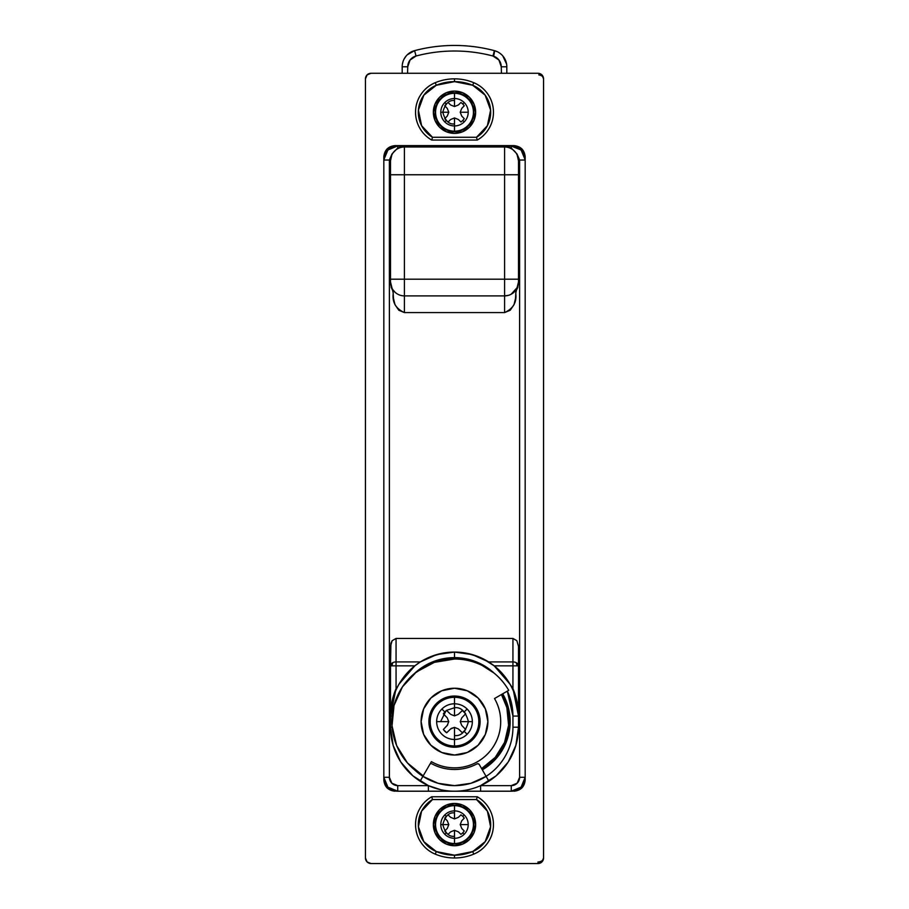 <?xml version="1.0" encoding="UTF-8"?>
<svg xmlns="http://www.w3.org/2000/svg" width="909" height="909" viewBox="0 0 909 909"><rect width="100%" height="100%" fill="white"/><g stroke="black" fill="none" stroke-linecap="round" stroke-linejoin="round"><path stroke-width="1.36" d="M538.832 74.924A5.568 3.966 180 0 1 543.548 78.844L543.548 857.982A5.568 5.568 0 0 1 537.98 863.55L371.02 863.55L537.98 863.55L537.98 861.948M543.548 78.844L543.548 857.982L541.912 861.925L537.98 863.55L371.02 863.55L367.088 861.925L365.452 857.982L365.452 78.844A5.568 5.568 0 0 1 371.02 73.277L537.98 73.277A5.568 5.568 0 0 1 543.548 78.844A5.568 5.568 0 0 0 537.98 73.277L371.02 73.277A5.568 5.568 0 0 0 365.452 78.844L365.452 857.982L365.452 78.844L367.088 74.902L371.02 73.277L537.98 73.277L541.912 74.902L543.548 78.844L543.548 857.982A5.568 3.966 0 0 1 538.832 861.902M517.13 702.225L518.505 716.065A64.005 64.005 0 0 0 454.5 652.071L454.5 657.639A58.437 58.437 0 0 1 494.155 673.149L476.861 662.082L454.5 657.639L432.139 662.082L414.515 673.455A58.437 58.437 0 0 1 454.5 657.639L454.5 652.071A64.005 64.005 0 0 1 518.505 716.065L518.505 727.2A64.005 64.005 0 0 1 420.117 781.183L423.196 775.854L422.901 776.354L438.036 783.274L454.5 785.637L470.964 783.274L486.099 776.354C494.462 770.98 501.018 763.935 505.79 755.209C510.551 746.482 512.937 737.142 512.937 727.2L512.937 716.065L518.505 716.065L518.505 665.854A5.568 3.931 180 0 0 516.164 662.65A5.568 3.954 90 0 1 516.891 665.854L518.505 665.854L518.505 716.065L513.528 691.329M507.347 691.124A58.437 58.437 0 0 1 512.937 716.065L507.347 691.124M460.749 652.378L454.5 652.071L436.74 654.582L420.378 661.922L396.063 661.922A5.568 3.931 180 0 0 392.836 662.65A5.568 3.954 90 0 0 392.109 665.854L396.063 665.854L396.063 638.425L512.937 638.425L396.063 638.425L392.131 640.72L390.495 646.288L390.495 665.854L390.927 643.277L392.131 640.72L396.063 638.425L396.063 665.854L414.811 665.854L399.096 684.034C396.824 687.602 394.665 692.828 392.62 699.714M516.38 699.714C514.335 692.828 512.176 687.602 509.904 684.034L494.189 665.854L483.122 658.82M478.157 656.605L466.124 653.139M431.98 763.867A1.67 1.67 0 0 0 429.752 764.503A1.67 1.67 0 0 1 431.98 763.867A47.859 47.859 0 0 0 477.02 763.867A1.67 1.67 0 0 1 479.248 764.503L488.883 781.183A64.005 64.005 0 0 0 518.505 727.2L512.937 727.2A58.437 58.437 0 0 1 486.099 776.354L479.248 764.503A1.67 1.67 0 0 0 477.02 763.867C469.987 767.616 462.476 769.491 454.5 769.491C446.524 769.491 439.013 767.616 431.98 763.867L432.786 764.287M502.7 693.806L508.256 707.236L510.029 725.28L505.915 742.937L496.337 758.333L482.327 769.832A55.654 55.654 0 0 0 502.7 693.806A55.654 55.654 0 0 1 482.327 769.832M414.254 769.605L422.901 776.354A58.437 58.437 0 0 1 414.584 769.878M476.214 764.287L477.804 763.674L479.248 764.503M390.495 727.2L390.495 716.065L390.495 727.2L392.143 727.2L390.495 727.2A64.005 64.005 0 0 0 420.117 781.183A64.005 64.005 0 0 1 390.495 727.2L393.131 745.357L400.801 762.026L412.891 775.831L428.4 785.637L397.733 785.637L391.836 783.194L389.382 777.286L389.382 160.029L392.04 153.916L390.495 160.279L390.495 281.972L391.234 287.437L393.052 291.3L393.472 298.357L394.995 304.72L398.801 310.242L404.414 312.582L504.586 312.582L510.199 310.242L514.005 304.72L515.528 298.357L515.948 291.3L517.766 287.437L518.505 281.972L518.505 160.279L516.96 153.916L519.618 160.029L519.618 777.286L517.164 783.194L511.267 785.637L480.6 785.637L496.109 775.831L508.199 762.026L515.869 745.357L518.505 727.2L518.505 716.065L512.937 716.065L512.937 727.2L518.505 727.2M383.825 777.286L389.382 777.286L383.825 777.286L383.825 160.029L383.825 777.286A13.908 13.908 0 0 0 397.733 791.205L397.733 785.637L397.733 791.205L387.893 787.126L383.825 777.286A13.908 13.908 0 0 0 397.733 791.205L511.267 791.205L511.267 785.637L480.6 785.637L480.6 791.205L480.6 785.637M440.706 789.694L428.4 785.637L397.733 785.637A8.351 8.351 0 0 1 389.382 777.286L389.382 160.029L383.825 160.029L389.382 160.029L392.04 153.916L397.733 147.997L397.733 146.11L397.733 147.997L404.414 146.11L397.733 147.997L392.04 153.916L390.495 160.882A13.908 13.885 0 0 1 404.414 146.997L404.414 174.755L504.586 174.755L504.586 279.188L404.414 279.188L404.414 174.755L504.586 174.755L504.586 146.997L404.414 146.997L404.414 146.11L397.733 146.11C389.279 146.94 384.643 151.576 383.825 160.029C384.643 151.576 389.279 146.94 397.733 146.11L397.733 145.906C389.279 146.735 384.643 151.371 383.825 159.825L387.893 149.985L397.733 145.906L404.414 146.11L404.414 146.997L504.586 146.997A13.908 13.885 0 0 1 518.505 160.882L516.96 153.916L519.618 160.029L519.618 777.286L525.175 777.286L525.175 160.029C524.345 151.576 519.709 146.928 511.267 146.11L521.107 149.974L525.175 159.825C524.345 151.371 519.709 146.724 511.267 145.906L397.733 145.906L511.267 146.11C519.709 146.928 524.345 151.576 525.175 160.029L519.618 160.029L525.175 160.029L525.175 777.286L521.107 787.126L511.267 791.205A13.908 13.908 0 0 0 525.175 777.286A13.908 13.908 0 0 1 511.267 791.205L428.4 791.205L428.4 785.637L428.4 791.205L397.733 791.205M511.608 686.613L509.904 684.034L512.937 688.636L512.937 661.922L512.937 665.854L516.891 665.854A5.568 3.954 -90 0 0 516.164 662.65A5.568 3.931 180 0 0 512.937 661.922L512.937 638.425L512.937 661.922A5.568 3.931 0 0 1 516.164 662.65A5.568 3.931 0 0 1 518.505 665.854L518.505 646.288L518.505 665.854L494.189 665.854L512.937 665.854L512.915 688.602M396.074 688.613L396.063 665.854L414.811 665.854L420.378 661.922L396.063 661.922A5.568 3.931 -0 0 0 392.836 662.65A5.568 3.931 180 0 0 390.495 665.854L390.495 716.065L390.495 665.854L392.109 665.854L390.495 665.854A5.568 3.931 -0 0 1 392.836 662.65A5.568 3.954 -90 0 0 392.109 665.854L396.063 665.854L396.063 688.624C392.324 697.555 390.472 706.702 390.495 716.065A64.005 64.005 0 0 1 454.5 652.071L448.251 652.378M491.383 663.763L488.622 661.922L512.937 661.922L488.622 661.922L472.26 654.582L454.5 652.071A64.005 64.005 0 0 0 390.495 716.065L391.87 702.214M518.505 646.288L516.869 640.72L512.937 638.425L516.869 640.72L518.505 646.288M504.586 295.891L504.586 312.582C513.255 308.628 516.96 302.14 515.733 293.118L518.505 281.972A13.908 13.908 0 0 1 504.586 295.891L504.586 312.582L404.414 312.582L404.414 295.891A13.908 13.908 0 0 1 390.495 281.972L393.267 293.118C392.04 302.14 395.745 308.628 404.414 312.582L404.414 279.188L390.495 279.188L404.414 279.188L404.414 174.755L390.495 174.755L404.414 174.755L404.414 146.997A13.908 13.885 180 0 0 390.495 160.882L390.495 281.972A13.908 13.908 0 0 0 404.414 295.891L504.586 295.891L504.586 279.188L404.414 279.188L404.414 295.891L504.586 295.891A13.908 13.908 0 0 0 518.505 281.972L518.505 160.882A13.908 13.885 180 0 0 504.586 146.997L504.586 146.11L511.267 146.11L504.586 146.11L504.586 174.755L518.505 174.755L504.586 174.755L504.586 279.188L518.505 279.188L504.586 279.188L504.586 295.891L508.551 295.311M442.876 653.139L430.843 656.605M425.878 658.82L420.378 661.922M516.96 153.916L511.267 147.997L504.586 146.11L511.267 147.997L511.267 146.11L511.267 147.997L516.96 153.916M515.346 290.8L517.437 287.301L511.119 294.266M518.096 285.335L518.391 283.71M390.609 283.71L390.904 285.335M391.563 287.301L392.109 288.471M392.847 289.71L395.222 292.425M396.119 293.141L397.347 293.959M401.085 295.482L402.71 295.789M395.46 691.363L390.495 716.065L392.131 716.065L390.495 716.065M512.937 688.636C516.676 697.555 518.528 706.702 518.505 716.065M525.175 777.286L519.618 777.286A8.351 8.351 0 0 1 511.267 785.637L511.267 791.205M486.099 776.354L488.883 781.183L486.099 776.354A58.437 58.437 0 0 1 422.901 776.354L420.117 781.183L422.901 776.354M420.117 781.183A64.005 64.005 0 0 0 488.883 781.183M501.45 694.533L506.858 707.6L508.586 725.177L504.575 742.38L495.257 757.379L481.6 768.582A54.21 54.21 0 0 0 501.438 694.533M435.241 854.13A50.086 50.086 0 0 0 454.5 857.982L454.5 855.199A47.302 47.302 0 0 1 436.309 851.563L435.241 854.13L436.309 851.563A29.213 29.213 0 0 1 432.491 799.545L476.509 799.545A29.213 29.213 0 0 1 472.691 851.563A47.302 47.302 0 0 1 454.5 855.199L454.5 857.982A50.086 50.086 0 0 0 473.759 854.13L472.691 851.563L454.5 855.199L436.309 851.563L423.844 841.677L418.401 826.724L421.606 811.146L432.491 799.545L476.509 799.545L487.394 811.146L490.599 826.724L485.156 841.677L472.691 851.563L473.759 854.13A50.086 50.086 0 0 1 435.241 854.13A31.997 31.997 0 0 1 431.741 796.761A31.997 31.997 0 0 0 435.241 854.13C429.593 851.778 425.014 848.12 421.469 843.143C417.924 838.166 415.97 832.633 415.606 826.542C415.231 820.441 416.504 814.714 419.413 809.34C422.321 803.976 426.435 799.784 431.741 796.761L432.491 799.545L431.741 796.761L477.259 796.761A31.997 31.997 0 0 1 473.759 854.13A31.997 31.997 0 0 0 477.259 796.761C482.565 799.784 486.679 803.976 489.587 809.34C492.496 814.714 493.769 820.441 493.394 826.542C493.03 832.633 491.076 838.166 487.531 843.143C483.986 848.12 479.407 851.778 473.759 854.13M454.5 836.28C448.978 836.939 445.08 833.053 442.808 824.588C445.08 816.134 448.978 812.237 454.5 812.907M462.17 833.417L462.761 832.86M477.259 796.761L476.509 799.545L477.259 796.761L431.741 796.761M454.5 659.025A62.607 62.607 0 0 1 508.722 690.329L494.507 698.544A46.189 46.189 0 0 1 431.4 761.64L423.196 775.854A62.607 62.607 0 0 1 454.5 659.025C465.681 659.025 476.123 661.82 485.804 667.411C495.496 673.001 503.132 680.648 508.722 690.329L494.507 698.544C498.632 705.679 500.689 713.383 500.689 721.632C500.689 729.882 498.632 737.585 494.507 744.732C490.383 751.879 484.747 757.515 477.6 761.64C470.453 765.764 462.749 767.832 454.5 767.832C446.251 767.832 438.547 765.764 431.4 761.64L423.196 775.854L407.425 762.912L396.654 745.596L392.029 725.734L394.029 705.429L402.437 686.852L416.39 671.967L434.377 662.343L454.5 659.025C465.681 659.025 476.123 661.82 485.804 667.411M494.507 698.544C498.632 705.679 500.689 713.383 500.689 721.632M494.394 50.643C481.304 47.188 468.01 45.461 454.5 45.45A155.825 155.825 0 0 1 494.394 50.643A16.692 16.692 0 0 1 506.813 66.777A16.692 16.692 0 0 0 494.394 50.643A5.568 0.625 -75.2 0 1 493.621 56.017A5.568 0.625 104.8 0 0 494.394 50.643A155.825 155.825 0 0 0 454.5 45.45C440.99 45.45 427.696 47.177 414.606 50.643A155.825 155.825 0 0 1 454.5 45.45C468.01 45.461 481.304 47.188 494.394 50.643L492.962 56.017L498.939 59.994L501.245 66.777L501.45 73.277L501.245 66.777L506.813 66.777L506.813 73.277L506.813 66.777L501.245 66.777A11.135 11.135 0 0 0 492.962 56.017L494.394 50.643L497.53 51.824M414.606 50.643C427.696 47.177 440.99 45.45 454.5 45.45A155.825 155.825 0 0 0 414.606 50.643L416.038 56.017A11.135 11.135 0 0 0 407.755 66.777L402.187 66.777L407.755 66.777L407.55 73.277L407.755 66.777L410.061 59.994L416.038 56.017L414.606 50.643A16.692 16.692 0 0 0 402.187 66.777L402.187 73.277L402.187 66.777A16.692 16.692 0 0 1 414.606 50.643L407.255 54.801M416.038 56.017C428.639 52.688 441.456 51.018 454.5 51.018C467.544 51.018 480.361 52.688 492.962 56.017A150.258 150.258 0 0 0 416.038 56.017M506.597 64.13L502.802 55.926M501.745 54.801L499.939 53.279M406.198 55.926L404.05 59.108M403.005 61.607L402.403 64.13M447.251 820.736L444.751 818.145L446.239 816.327L444.808 814.896A13.703 13.703 0 0 0 440.797 824.588L448.807 824.588L447.251 820.736L444.751 818.145L447.251 820.736L448.807 824.588L440.797 824.588A13.703 13.703 0 0 1 454.5 810.885L454.5 805.113A19.475 19.475 0 0 0 435.025 824.588A19.475 19.475 0 0 0 454.5 844.075L454.5 843.529A18.93 18.93 0 0 1 435.57 824.588A18.93 18.93 0 0 1 454.5 805.658A18.93 18.93 0 0 0 435.57 824.588A18.93 18.93 0 0 0 454.5 843.529L454.5 830.292L450.637 831.86L448.057 834.348L446.239 832.849L444.808 834.28A13.703 13.703 0 0 0 464.192 834.28L462.772 832.86L460.954 834.348L458.363 831.849L454.5 830.292L454.5 838.303A13.703 13.703 0 0 1 440.797 824.588A13.703 13.703 0 0 0 444.808 834.28L446.239 832.849L444.751 831.042L447.239 828.463L448.807 824.588L447.239 828.463L444.751 831.042L447.239 828.463M461.761 828.463L464.26 831.042L462.772 832.86L464.192 834.28A13.703 13.703 0 0 0 468.203 824.588L460.204 824.588L461.761 828.463L464.26 831.042L461.761 828.463L460.204 824.588L468.203 824.588A13.703 13.703 0 0 0 454.5 810.885L454.5 818.895L458.375 817.339L460.954 814.839L462.772 816.327L464.192 814.896L462.772 816.327L464.26 818.145L461.761 820.725L460.204 824.588L461.761 820.725L464.26 818.145L461.761 820.725M454.5 830.292L450.637 831.86L448.057 834.348L450.637 831.86L454.5 830.292L458.363 831.849L460.954 834.348L458.363 831.849M454.5 845.745A21.146 21.146 0 0 1 433.354 824.588A21.146 21.146 0 0 1 454.5 803.442L462.59 805.056L469.453 809.635L474.043 816.498L475.646 824.588L474.043 832.689L469.453 839.552L462.59 844.131L454.5 845.745L446.41 844.131L439.547 839.552L434.957 832.689L433.354 824.588L434.957 816.498L439.547 809.635L446.41 805.056L454.5 803.442A21.146 21.146 0 0 1 475.646 824.588A21.146 21.146 0 0 1 454.5 845.745M444.808 814.896L446.239 816.327L448.057 814.85L450.637 817.339L454.5 818.895L454.5 810.885A13.703 13.703 0 0 0 444.808 814.896M454.5 805.658L454.5 810.885A13.703 13.703 0 0 1 464.192 834.28A13.703 13.703 0 0 1 454.5 838.303L454.5 843.529A18.93 18.93 0 0 0 473.43 824.588A18.93 18.93 0 0 0 454.5 805.658A18.93 18.93 0 0 1 473.43 824.588A18.93 18.93 0 0 1 454.5 843.529L454.5 844.075A19.475 19.475 0 0 0 473.975 824.588A19.475 19.475 0 0 0 454.5 805.113L454.5 805.658M454.5 844.075L461.954 842.586L468.271 838.371L472.498 832.042L473.975 824.588L472.498 817.134L468.271 810.817L461.954 806.601L454.5 805.113L447.046 806.601L440.729 810.817L436.502 817.134L435.025 824.588L436.502 832.042L440.729 838.371L447.046 842.586L454.5 844.075M474.043 832.689A21.146 21.146 0 0 0 469.453 809.635M460.954 814.839L458.375 817.339L460.954 814.839M450.637 817.339L448.057 814.85L450.637 817.339L454.5 818.895L458.375 817.339L454.5 818.895M443.353 713.792L447.194 717.769L443.353 713.792A13.635 13.635 0 0 1 444.853 711.997L441.888 709.02A17.839 17.839 0 0 0 436.661 721.632L448.751 721.632L447.194 717.769L443.353 713.792L444.853 711.997A13.635 13.635 0 0 1 446.649 710.486L450.637 714.326L454.5 715.883L458.363 714.326L454.5 715.883L454.5 696.589A25.043 25.043 0 0 0 429.457 721.632A25.043 25.043 0 0 0 454.5 746.675L454.5 745.971A24.327 24.327 0 0 1 430.173 721.632A24.327 24.327 0 0 1 454.5 697.305A24.327 24.327 0 0 0 430.173 721.632A24.327 24.327 0 0 0 454.5 745.971L454.5 739.471A17.839 17.839 0 0 0 467.112 734.245L464.147 731.279A13.635 13.635 0 0 1 462.351 732.79L458.363 728.938L454.5 727.382L454.5 739.471A17.839 17.839 0 0 1 441.888 709.02A17.839 17.839 0 0 1 454.5 703.793L454.5 715.883L450.637 714.326L446.649 710.486L450.637 714.326M465.647 729.484L461.806 725.496L465.647 729.484A13.635 13.635 0 0 1 464.147 731.279L467.112 734.245A17.839 17.839 0 0 0 472.339 721.632L460.249 721.632L461.806 725.496L465.647 729.484L462.351 732.79L458.363 728.938L462.351 732.79M454.5 755.027A33.394 33.394 0 0 1 421.106 721.632A33.394 33.394 0 0 1 454.5 688.238A33.394 33.394 0 0 0 421.106 721.632A33.394 33.394 0 0 0 454.5 755.027L441.717 752.482L430.889 745.244L423.651 734.415L421.106 721.632L423.651 708.861L430.889 698.021L441.717 690.783L454.5 688.238L467.283 690.783L478.111 698.021L485.349 708.861L487.894 721.632L485.349 734.415L478.111 745.244L467.283 752.482L454.5 755.027A33.394 33.394 0 0 0 487.894 721.632A33.394 33.394 0 0 0 454.5 688.238A33.394 33.394 0 0 1 487.894 721.632A33.394 33.394 0 0 1 454.5 755.027M454.5 747.232A25.6 25.6 0 0 1 428.9 721.632A25.6 25.6 0 0 1 454.5 696.033A25.6 25.6 0 0 0 428.9 721.632A25.6 25.6 0 0 0 454.5 747.232L444.706 745.289L436.4 739.733L430.843 731.427L428.9 721.632L430.843 711.838L436.4 703.532L444.706 697.987L454.5 696.033L464.294 697.987L472.6 703.532L478.157 711.838L480.1 721.632L478.157 731.427L472.6 739.733L464.294 745.289L454.5 747.232A25.6 25.6 0 0 0 480.1 721.632A25.6 25.6 0 0 0 454.5 696.033A25.6 25.6 0 0 1 480.1 721.632A25.6 25.6 0 0 1 454.5 747.232M458.363 714.326L462.351 710.486A13.635 13.635 0 0 1 464.147 711.997L467.112 709.02A17.839 17.839 0 0 0 441.888 709.02L444.853 711.997L446.649 710.486M454.5 739.471L454.5 727.382L450.637 728.938L446.649 732.79A13.635 13.635 0 0 1 443.353 729.484L447.194 725.496L448.751 721.632L436.661 721.632A17.839 17.839 0 0 0 454.5 739.471L454.5 745.971A24.327 24.327 0 0 0 478.827 721.632A24.327 24.327 0 0 0 454.5 697.305L454.5 703.793A17.839 17.839 0 0 1 467.112 709.02L464.147 711.997A13.635 13.635 0 0 1 465.647 713.792L461.806 717.769L460.249 721.632L472.339 721.632A17.839 17.839 0 0 0 467.112 709.02A17.839 17.839 0 0 1 454.5 739.471M454.5 696.589L454.5 697.305A24.327 24.327 0 0 1 478.827 721.632A24.327 24.327 0 0 1 454.5 745.971L454.5 746.675A25.043 25.043 0 0 0 479.543 721.632A25.043 25.043 0 0 0 454.5 696.589L444.921 698.498L436.786 703.93L431.366 712.054L429.457 721.632L431.366 731.222L436.786 739.347L444.921 744.778L454.5 746.675L464.079 744.778L472.214 739.347L477.634 731.222L479.543 721.632L477.634 712.054L472.214 703.93L464.079 698.498L454.5 696.589M461.806 725.496L460.249 721.632L461.806 717.769L465.647 713.792L461.806 717.769M462.351 710.486L465.647 713.792M447.194 717.769L448.751 721.632L447.194 725.496L443.353 729.484L447.705 724.893M446.649 732.79L450.637 728.938L446.649 732.79L443.353 729.484M451.239 728.427L454.5 727.382L458.363 728.938M440.592 721.632L446.149 710.508L454.5 707.725C461.079 706.929 465.715 711.565 468.408 721.632C465.715 731.7 461.079 736.335 454.5 735.551M473.759 82.696A50.086 50.086 0 0 0 454.5 78.844L454.5 81.628A47.302 47.302 0 0 1 472.691 85.264L473.759 82.696L472.691 85.264A29.213 29.213 0 0 1 476.509 137.282L432.491 137.282A29.213 29.213 0 0 1 436.309 85.264A47.302 47.302 0 0 1 454.5 81.628L454.5 78.844A50.086 50.086 0 0 0 435.241 82.696L436.309 85.264L454.5 81.628L472.691 85.264L485.156 95.15L490.599 110.103L487.394 125.681L476.509 137.282L432.491 137.282L421.606 125.681L418.401 110.103L423.844 95.15L436.309 85.264L435.241 82.696A50.086 50.086 0 0 1 473.759 82.696A31.997 31.997 0 0 1 477.259 140.066A31.997 31.997 0 0 0 473.759 82.696C479.407 85.048 483.986 88.707 487.531 93.684C491.076 98.661 493.03 104.194 493.394 110.284C493.769 116.386 492.496 122.113 489.587 127.487C486.679 132.85 482.565 137.043 477.259 140.066L476.509 137.282L477.259 140.066L431.741 140.066A31.997 31.997 0 0 1 435.241 82.696A31.997 31.997 0 0 0 431.741 140.066C426.435 137.043 422.321 132.85 419.413 127.487C416.504 122.113 415.231 116.386 415.606 110.284C415.97 104.194 417.924 98.661 421.469 93.684C425.014 88.707 429.593 85.048 435.241 82.696M454.5 123.919C448.978 124.59 445.08 120.692 442.808 112.239C445.08 103.774 448.978 99.888 454.5 100.547M431.741 140.066L432.491 137.282L431.741 140.066L477.259 140.066M448.807 112.239L447.251 108.376L444.751 105.785L446.239 103.967L444.808 102.547A13.703 13.703 0 0 0 440.797 112.239L448.807 112.239L447.251 108.376L444.751 105.785L447.251 108.376L448.807 112.239L440.797 112.239A13.703 13.703 0 0 1 454.5 98.524L454.5 92.752A19.475 19.475 0 0 0 435.025 112.239A19.475 19.475 0 0 0 454.5 131.714L454.5 131.169A18.93 18.93 0 0 1 435.57 112.239A18.93 18.93 0 0 1 454.5 93.297A18.93 18.93 0 0 0 435.57 112.239A18.93 18.93 0 0 0 454.5 131.169L454.5 117.931L450.637 119.499L448.057 121.988L446.239 120.499L444.808 121.92A13.703 13.703 0 0 0 464.192 121.92L462.772 120.499L460.954 121.988L458.363 119.488L454.5 117.931L454.5 125.942A13.703 13.703 0 0 1 440.797 112.239A13.703 13.703 0 0 0 444.808 121.92L446.239 120.499L444.751 118.681L447.239 116.102L448.807 112.239L447.239 116.102L444.751 118.681L447.239 116.102M461.761 116.102L464.26 118.681L462.772 120.499L464.192 121.92A13.703 13.703 0 0 0 468.203 112.239L460.204 112.239L461.761 116.102L464.26 118.681L461.761 116.102L460.204 112.239L468.203 112.239A13.703 13.703 0 0 0 454.5 98.524L454.5 106.535L458.375 104.978L460.954 102.478L462.772 103.967L464.192 102.547L462.772 103.967L464.26 105.785L461.761 108.364L460.204 112.239L461.761 108.364L464.26 105.785L461.761 108.364M454.5 117.931L450.637 119.499L448.057 121.988L450.637 119.499L454.5 117.931L458.363 119.488L460.954 121.988L458.363 119.488M434.957 104.137L439.547 97.274L446.41 92.695L454.5 91.082A21.146 21.146 0 0 1 475.646 112.239A21.146 21.146 0 0 1 454.5 133.384A21.146 21.146 0 0 1 433.354 112.239A21.146 21.146 0 0 1 454.5 91.082L462.59 92.695L469.453 97.274L474.043 104.137L475.646 112.239L474.043 120.329L469.453 127.192L462.59 131.771L454.5 133.384L446.41 131.771L439.547 127.192L434.957 120.329L433.354 112.239L434.957 104.137A21.146 21.146 0 0 0 439.547 127.192M444.808 102.547L446.239 103.967L448.057 102.49L450.637 104.978L454.5 106.535L454.5 98.524A13.703 13.703 0 0 0 444.808 102.547M454.5 93.297L454.5 98.524A13.703 13.703 0 0 1 464.192 121.92A13.703 13.703 0 0 1 454.5 125.942L454.5 131.169A18.93 18.93 0 0 0 473.43 112.239A18.93 18.93 0 0 0 454.5 93.297A18.93 18.93 0 0 1 473.43 112.239A18.93 18.93 0 0 1 454.5 131.169L454.5 131.714A19.475 19.475 0 0 0 473.975 112.239A19.475 19.475 0 0 0 454.5 92.752L454.5 93.297M454.5 131.714L461.954 130.226L468.271 126.01L472.498 119.693L473.975 112.239L472.498 104.785L468.271 98.456L461.954 94.241L454.5 92.752L447.046 94.241L440.729 98.456L436.502 104.785L435.025 112.239L436.502 119.693L440.729 126.01L447.046 130.226L454.5 131.714M460.954 102.478L458.375 104.978L460.954 102.478M450.637 104.978L448.057 102.49L450.637 104.978L454.5 106.535L458.375 104.978M394.949 791.205C388.234 790.489 384.53 786.785 383.825 780.07C384.53 786.785 388.234 790.489 394.949 791.205L387.086 787.944L394.949 791.205M383.825 156.757L383.825 780.07L387.086 787.944L383.825 780.07L383.825 156.757C384.53 150.042 388.234 146.338 394.949 145.622L387.086 148.883L383.825 156.757L387.086 148.883L394.949 145.622L514.051 145.622C520.766 146.338 524.47 150.042 525.175 156.757L521.914 148.883L514.051 145.622L394.949 145.622M525.175 156.757L525.175 780.07L521.914 787.944L514.051 791.205L521.914 787.944L525.175 780.07C524.47 786.785 520.766 790.489 514.051 791.205C520.766 790.489 524.47 786.785 525.175 780.07L525.175 156.757L521.914 148.883L514.051 145.622M371.02 863.55A5.568 5.568 0 0 1 365.452 857.982"/></g></svg>
